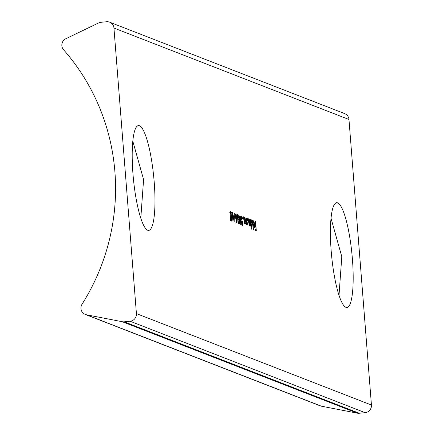 <?xml version="1.0" encoding="UTF-8"?>
<svg xmlns="http://www.w3.org/2000/svg" width="435" height="435" viewBox="0 0 435 435"><rect width="100%" height="100%" fill="white"/><g stroke="black" fill="none" stroke-linecap="round" stroke-linejoin="round"><path stroke-width="0.65" d="M139.477 125.748A52.64 10.212 84.4 0 0 138.46 125.595A52.64 10.212 84.4 0 0 133.181 176.414A52.64 10.212 84.4 0 0 147.699 230.224A52.64 10.212 84.4 0 0 148.716 230.376A52.64 10.212 84.4 0 0 153.99 179.557A52.64 10.212 84.4 0 0 139.477 125.748M337.685 202.862A52.64 10.212 84.4 0 0 336.668 202.705A52.64 10.212 84.4 0 0 331.394 253.529A52.64 10.212 84.4 0 0 345.907 307.333A52.64 10.212 84.4 0 0 346.929 307.491A52.64 10.212 84.4 0 0 352.203 256.666A52.64 10.212 84.4 0 0 337.685 202.862M232.257 212.481L232.986 221.698L232.165 213.362L231.447 213.079L231.371 212.139L232.257 212.481L231.572 212.552L231.621 213.15M235.455 216.701L235.531 217.647L234.808 217.369L234.731 216.423L235.455 216.701L234.769 216.771L234.818 217.369M238.456 222.91L238.423 223.813L238.075 223.677L237.347 214.46L238.456 222.91L238.016 222.954M240.299 219.403L240.718 215.988L240.495 219.534L241.474 222.492L241.099 225.08L240.294 222.024L240.299 219.403M244.057 223.09L244.416 223.052L244.742 221.448L244.6 217.282L245.133 224.02L244.867 222.736L244.454 223.867L243.399 216.815L244.465 223.063L243.779 223.128M247.27 224.851L246.569 218.049L246.83 219.278L247.287 218.212L248.276 221.997L247.83 225.183L247.172 223.601L247.27 224.851M251.686 229.201L250.772 219.686L251.033 220.915L251.49 219.849L252.479 223.628L252.034 226.82L251.37 225.183L251.686 229.201M253.812 221.556L253.42 222.774L253.241 222.334L253.725 220.719L254.687 224.455L254.703 226.64L254.268 227.684L253.279 223.753L254.508 224.232L253.812 221.556L253.067 221.611M113.943 28.047L136.421 313.608A7.02 6.851 111.3 0 1 130.114 321.242L124.241 321.818A7.02 6.851 111.3 0 1 122.3 321.726L86.429 314.771A7.02 6.851 111.3 0 1 82.057 304.179A211.617 206.603 -68.7 0 0 63.559 49.764A7.02 6.851 111.3 0 1 65.854 38.726L98.587 22.952A7.02 6.851 111.3 0 1 100.898 22.305L106.542 21.75A7.02 6.851 111.3 0 1 113.943 28.047L348.968 119.478L371.441 405.039A7.02 6.851 111.3 0 1 365.134 412.674L359.261 413.25A7.02 6.851 111.3 0 1 357.32 413.158L321.454 406.203A7.02 6.851 111.3 0 1 320.296 405.871L85.276 314.44M255.573 221.551L256.302 230.767L255.388 230.414L255.312 229.468L256.057 229.756L255.834 226.923L255.089 226.635L255.013 225.689L255.758 225.977L255.416 221.567M252.719 220.442L253.464 229.892L252.556 220.458M248.972 224.993L249.315 224.96L249.489 221.725L249.282 219.104L250.25 225.325L250.386 219.534L250.919 226.271L250.658 225.031L250.288 226.14L249.723 224.34L249.347 225.776L248.347 218.74L249.358 224.96L248.673 225.031M250.12 225.95L250.544 225.906L250.288 226.14M249.907 225.357L249.608 225.395M245.639 223.704L245.998 223.666L246.324 222.067L246.188 217.902L246.716 224.634L246.455 223.356L246.036 224.482L244.987 217.435L246.047 223.677L245.362 223.742M241.865 216.907L241.577 219.061L242.186 221.268L242.561 220.958L242.735 225.488L241.963 225.189L241.893 224.248L242.529 224.493L242.436 222.111L241.403 218.957L241.8 215.967L242.578 218.789L241.865 216.907L241.131 216.967M241.773 221.312L242.561 220.958M239.642 220.442L239.245 223.878L239.446 220.344L238.489 217.413L238.853 214.819L239.642 217.843L239.44 220.458M236.76 219.322L236.363 222.758L236.564 219.224L235.607 216.293L235.971 213.699L236.76 216.722L236.558 219.338M234.16 222.154L232.546 212.595L233.242 215.727L234.09 216.059L234.324 213.286L234.16 222.154M230.506 212.487L230.224 213.884L230.583 220.762L230.142 215.2L230.419 211.54L231.159 213.71L231.784 221.23L231.077 214.417L230.506 212.487L229.772 212.552M140.799 218.212L143.588 179.546L132.816 141.206M339.012 295.321L341.801 256.655L331.024 218.316M109.636 22.174L344.656 113.606A7.02 6.851 111.3 0 1 348.968 119.478M255.236 226.026L255.291 226.711M255.535 229.81L255.59 230.49M255.34 229.81L256.057 229.756M255.04 226.031L255.758 225.977M253.284 221.605L253.692 221.567M253.355 221.176L253.502 221.567M253.98 224.281L254.687 224.455M254.002 224.52L254.024 224.841M254.421 226.668L254.703 226.64M254.002 226.891L253.942 227.26M253.311 224.096L254.508 224.232M253.806 226.896L254.497 226.363L254.551 225.047L253.513 224.645L254.257 226.869L253.572 226.934M251.12 220.322L251.261 220.692M251.783 226.021L251.718 226.396M251.044 223.117L252.034 225.999L251.348 226.064M251.582 226.026L251.968 225.988L252.311 223.557L251.55 220.675L250.799 220.735M251.55 220.675L251.202 223.101M251.055 220.724L251.435 220.686M249.973 225.102L249.859 225.972M246.917 218.685L247.058 219.055M247.58 224.384L247.515 224.775M246.841 221.486L247.83 224.362L247.145 224.427M247.374 224.395L247.765 224.357L248.108 221.921L247.346 219.039L246.596 219.099M247.346 219.039L247.004 221.469M246.852 219.088L247.232 219.05M241.914 224.552L242.529 224.493M241.43 216.51L241.561 216.924M241.376 216.956L241.768 216.918M241.887 221.312L241.903 221.719M242.012 224.542L242.034 225.216M240.267 219.958L240.452 220.485M240.811 224.177L240.762 224.563M240.642 224.177L241.033 224.139L241.311 222.475L240.729 220.474L239.984 220.534M240.25 220.518L240.626 220.48M240.305 222.16L241.088 224.15L240.403 224.215M240.729 220.474L240.468 222.144M238.505 215.423L238.614 215.776M239 219.463L238.984 219.974M238.494 217.446L239.272 219.436L238.587 219.501M238.815 219.468L239.223 219.43L239.467 217.745L238.918 215.76L238.184 215.82M238.918 215.76L238.652 217.429M238.462 215.803L238.826 215.771M235.623 214.303L235.732 214.656M236.118 218.343L236.102 218.854M235.612 216.325L236.39 218.316L235.705 218.381M235.933 218.348L236.341 218.305L236.591 216.625L236.036 214.64L235.302 214.7M236.036 214.64L235.77 216.309M235.58 214.683L235.944 214.651M233.117 216.01L234.09 216.059M233.59 216.108L233.573 216.771M233.399 216.706L234.008 220.355L234.073 216.967L233.236 216.722M230.05 212.53L230.425 212.498M230.093 212.122L230.224 212.503M371.441 405.039L136.421 313.608M321.454 406.203L86.429 314.771M365.134 412.674L130.114 321.242M359.261 413.25L124.241 321.818M357.32 413.158L122.3 321.726M242.251 221.279L241.566 221.344"/></g></svg>
